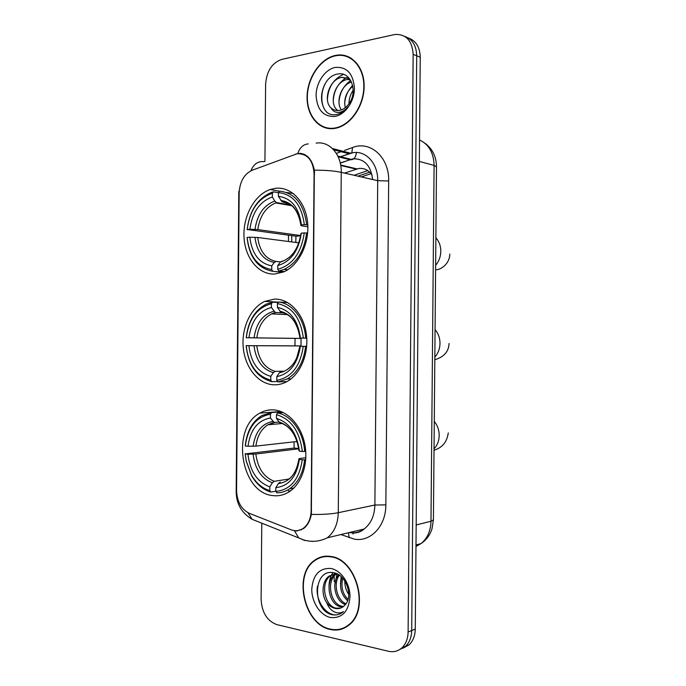 <?xml version="1.0" encoding="UTF-8"?>
<svg xmlns="http://www.w3.org/2000/svg" width="686" height="686" viewBox="0 0 686 686"><rect width="100%" height="100%" fill="white"/><g stroke="black" fill="none" stroke-linecap="round" stroke-linejoin="round"><path stroke-width="1.03" d="M274.477 299.096L264.779 301.386C250.39 307.945 241.189 328.414 243.298 348.145C245.305 367.893 258.433 384.151 273.731 384.803C278.319 384.992 282.761 383.903 287.065 381.536C300.811 373.999 309.352 352.724 306.196 332.95C303.152 313.15 289.115 298.59 274.477 299.096M273.508 409.876C268.715 409.593 264.179 410.682 259.908 413.118C230.762 427.79 240.486 492.874 272.762 495.584C278.782 496.355 284.45 494.958 289.775 491.408C302.08 483.098 308.606 462.724 304.713 443.868C300.897 424.994 287.425 410.674 273.508 409.876M275.446 188.316L270.267 189.49C254.437 194.79 242.87 216.262 244.01 237.116C244.979 257.987 258.545 274.82 274.692 274.031L283.687 271.896C298.839 265.499 309.789 243.256 307.585 222.324C305.527 201.35 290.898 186.352 275.446 188.316M297.192 153.733L252.156 170.239C244.156 174.081 239.826 181.601 239.165 192.817L236.567 490.456C237.039 501.672 241.232 509.278 249.164 513.257L290.993 529.746C295.46 531.418 299.628 530.887 303.512 528.16C308.348 524.344 310.895 518.539 311.144 510.753L314.085 173.824C313.108 160.292 307.474 153.604 297.192 153.733M372.104 175.196C368.734 170.188 364.335 167.941 358.898 168.447L344.535 173.095M335.291 55.463C320.028 58.662 307.122 78.135 307.071 97.138C306.796 116.183 319.393 130.906 334.657 128.436L336.26 128.119C350.958 124.938 364.077 105.781 364.146 86.522C364.412 67.228 351.592 52.891 336.895 55.172L335.291 55.463M325.618 127.562L327.462 128.376M330.918 556.492C324.95 555.523 319.556 556.758 314.728 560.205C292.862 574.216 303.812 624.612 330.283 629.465C337.195 630.991 343.42 629.516 348.96 625.066C370.226 609.434 356.566 559.099 330.918 556.492M323.732 556.423L321.871 557.203M343.343 55.609L345.444 55.66M295.675 154.041L300.134 153.312C307.439 154.213 312.19 159.838 314.36 170.188L311.35 514.389C310.123 520.734 307.534 525.45 303.572 528.554L296.832 531.015L292.39 530.218M303.941 154.624L304.747 154.564M301.48 529.841L300.674 529.772M318.124 558.593L319.865 557.444M399.381 649.728L405.495 646.341C409.473 642.533 411.54 637.268 411.703 630.554L416.719 55.798C416.368 45.55 412.372 39.085 404.731 36.409C412.372 39.085 416.368 45.55 416.719 55.798L411.703 630.554C411.54 637.268 409.473 642.533 405.495 646.341L399.381 649.728M261.778 523.169L261.109 599.47C261.906 612.607 267.154 620.984 276.861 624.629L388.413 651.263C393.532 652.403 398.026 651.263 401.893 647.85C405.872 644.025 407.947 638.735 408.11 631.986L413.152 54.305C412.226 40.834 406.258 34.206 395.273 34.42L281.8 59.365C272.025 62.838 266.631 71.13 265.611 84.249L264.933 161.381M342.271 628.479L344.269 628.076M349.251 57.101L347.262 56.655M402.974 648.219L409.07 644.857C413.032 641.058 415.099 635.819 415.262 629.131L420.252 57.281C419.901 47.085 415.922 40.654 408.299 37.979M361.368 176.937L371.023 173.669M369.677 172.186L357.963 176.156M351.052 58.096L349.114 57.461M334.657 128.059L336.226 127.75C350.786 124.603 363.769 105.644 363.837 86.582C364.103 67.477 351.412 53.285 336.86 55.557L335.291 55.84C320.182 59.005 307.405 78.273 307.345 97.086C307.079 115.934 319.556 130.511 334.657 128.059M348.985 103.775C348.994 98.913 350.383 94.402 353.161 90.235M345.264 107.728C343.557 99.359 346.061 92.19 352.784 86.239M341.379 109.889C335.565 102.283 340.805 85.124 351.464 81.96M337.906 110.532C328.234 104.435 334.631 80.854 347.879 79.422L349.92 79.267M331.064 107.908C333.482 110.052 336.294 110.875 339.493 110.386L339.836 110.317C343.712 109.443 346.979 106.93 349.637 102.78C357.903 90.543 350.426 71.627 338.455 73.925C317.601 76.18 316.126 117.152 335.248 114.691L336.835 114.451C340.976 113.524 344.655 111.038 347.871 107.007C344.766 110.575 341.448 112.384 337.906 112.427C334.897 112.358 332.616 110.849 331.064 107.908C322.626 100.773 329.443 78.77 342.065 77.381L349.474 78.667M349.311 79.928L348.239 79.362M343.523 77.895L348.411 78.144M335.188 67.425C324.924 69.466 316.117 82.577 316.083 95.457C317.086 109.803 323.312 116.809 334.759 116.474C345.015 114.896 354.396 101.674 354.439 88.323C353.247 73.556 346.833 66.585 335.188 67.425M324.109 108.439C320.465 101.271 320.696 93.202 324.821 84.241M327.411 99.77C328.028 87.516 333.379 79.053 343.463 74.38M333.233 101.168C333.748 90.638 338.215 82.766 346.644 77.544M338.978 102.506C339.519 93.124 343.429 85.784 350.709 80.494M344.655 103.792C345.127 96.623 347.785 90.518 352.621 85.458M344.132 627.707L346.087 627.107M330.283 629.088C337.126 630.588 343.283 629.139 348.762 624.732C369.814 609.279 356.3 559.459 330.918 556.869C325.01 555.909 319.659 557.135 314.883 560.548C293.248 574.422 304.095 624.294 330.283 629.088M348.762 594.548C346.053 590.517 344.741 585.981 344.818 580.939M347.605 600.747C340.925 594.556 339.013 586.727 341.851 577.278M348.042 599.453C342.511 593.724 340.762 586.65 342.768 578.247M345.41 604.555C335.565 601.793 330.978 582.937 338.635 574.739M346.018 603.766C336.989 600.319 332.907 583.537 339.373 575.22M342.82 606.981L340.367 606.698C328.946 604.52 324.392 581.033 335.18 574.259L335.84 573.822M343.515 606.467L345.264 604.718C353.487 596.125 346.036 574.739 334.099 572.836C313.313 567.708 311.838 608.834 330.892 614.399L331.878 614.656C335.969 615.505 339.647 614.647 342.923 612.066L343.472 611.595C340.376 613.404 337.075 613.37 333.55 611.475C330.549 609.768 328.285 606.836 326.75 602.685C329.16 605.772 331.955 607.693 335.145 608.431C338.241 609.057 341.028 608.405 343.515 606.467L341.825 606.21C330.412 604.049 325.859 580.613 336.629 573.848L335.18 574.259M326.75 602.685C321.014 594.831 322.034 580.673 329.306 575.948L337.075 573.882M340.642 608.096L335.96 608.156C324.512 605.952 319.959 582.328 330.781 575.52L336.123 573.462M330.815 568.454C319.376 567.922 313.03 574.808 311.77 589.137C311.59 602.016 320.165 615.282 330.386 617.503C342.014 618.549 348.548 611.689 349.997 596.94C350.194 583.597 341.045 570.212 330.815 568.454M334.416 572.913L334.314 573.822M334.305 573.933L334.219 575.022M334.151 576.171L334.236 581.634M325.721 556.2L323.809 556.8M339.064 614.253C328.208 618.378 314.9 601.948 317.438 586.221M328.997 586.093C329.151 580.716 330.472 576.223 332.967 572.63M334.768 584.866L337.058 573.882M340.47 583.692L341.191 576.66M282.829 272.248L272.805 271.322L271.733 269.607C257.516 266.897 249.318 256.161 247.149 237.399L249.824 237.193C251.865 253.811 259.179 263.373 271.759 265.868L274.254 262.438L276.175 261.443L280.437 261.889M298.864 242.844L257.722 237.493L249.824 237.193M295.803 242.441L295.94 236.198L247.217 229.501C249.721 210.353 258.116 198.271 272.393 193.238L272.359 196.968C259.72 201.53 252.225 212.3 249.893 229.27L257.79 229.587L300.657 235.555M291.138 205.131L276.578 202.593L274.786 201.092L272.359 196.968M278.825 271.03L284.107 269.418C296.806 263.09 304.301 250.947 306.582 232.983L304.241 232.931C301.3 253.031 292.468 265.156 277.753 269.298L278.825 271.03L284.441 271.553M307.637 233.137L306.582 232.983M247.149 237.399L247.089 237.63C249.31 257.301 257.885 268.526 272.805 271.322M272.393 193.238L273.491 191.823L271.545 192.389C257.602 198.374 249.472 210.825 247.157 229.75M273.491 191.823L278.422 192.74M277.753 269.298L277.787 265.551C290.778 261.692 298.624 250.896 301.325 233.163L304.241 232.931M271.759 265.868L271.733 269.607M249.893 229.27L247.217 229.501M301.325 233.163L300.494 236.55M282.186 261.109L280.274 262.095L277.787 265.551M293.291 193.469L286.637 192.474M306.659 224.708C303.967 204.076 294.92 192.877 279.519 191.137L278.422 192.56C293.085 194.31 301.711 205.003 304.318 224.656L307.782 224.879M304.318 224.656L301.394 224.897C299.002 207.575 291.336 198.048 278.387 196.307L278.422 192.56M307.86 226.774L301.926 225.874L300.948 225.557L301.394 224.897M278.387 196.307L282.006 201.718L285.856 202.542M300.605 235.838L295.94 236.198M277.538 381.467L271.836 381.69L270.764 380.104C256.564 376.117 248.375 364.635 246.205 345.658L248.872 345.693C250.913 362.508 258.228 372.738 270.799 376.374L273.294 372.618L275.215 371.383L283.164 371.177M246.205 345.658L294.98 345.864L295.049 338.404L246.274 337.761C248.778 318.827 257.156 307.491 271.433 303.744L271.399 307.474C258.768 310.895 251.282 320.997 248.941 337.769L301.051 338.438L300.991 345.933L248.872 345.693M283.67 312.893L275.266 312.464L271.399 307.474M277.856 381.939L287.202 378.989C297.673 372.627 303.804 361.754 305.596 346.361L303.255 346.344C300.305 366.195 291.49 377.532 276.784 380.353L277.856 381.939L286.98 381.579M306.693 346.37L305.596 346.361M246.145 345.65C248.366 365.535 256.933 377.54 271.836 381.69M271.433 303.744L272.531 302.183L266.357 304.07C254.763 310.226 248.049 321.46 246.214 337.769M272.531 302.183L278.233 302.5M276.784 380.353L276.818 376.597C289.801 373.913 297.638 363.82 300.339 346.31L303.255 346.344M270.799 376.374L270.764 380.104M248.941 337.769L246.274 337.761M300.339 346.31L306.693 346.301M281.226 371.58L279.305 372.824L276.818 376.597M287.666 302.552L278.55 302.037L277.453 303.606C292.107 306.685 300.725 318.167 303.323 338.069L305.664 338.087C304.584 319.119 292.347 303.246 278.55 302.037M305.664 338.087L306.762 338.104M303.323 338.069L300.408 338.052C298.016 320.499 290.358 310.269 277.418 307.362L277.453 303.606M306.762 338.172L300.408 338.052M277.418 307.362L280.737 312.113L282.709 312.499M294.98 345.864L300.991 345.933M301.051 338.438L295.049 338.404M275.815 491.219L270.876 492.051L269.804 490.61C262.335 488.398 256.238 483.236 251.488 475.115L246.205 460.872L245.262 453.918L247.929 454.192C249.97 471.205 257.267 482.104 269.83 486.88L272.333 482.807L274.254 481.315L288.909 479.025M298.787 448.798L255.835 454.012L247.929 454.192M270.464 414.25L271.57 412.543L261.752 415.605C252.242 421.65 246.746 431.708 245.271 445.789L245.331 446.02C247.826 427.301 256.204 416.711 270.464 414.25L270.438 417.98C257.807 420.261 250.33 429.693 247.998 446.269L255.904 446.114L297.115 441.484M279.039 422.113L273.971 422.37L270.438 417.98M245.262 453.918L294.088 448.069L294.062 441.827M288.343 490.884L290.692 490.747M276.887 492.84C281.414 492.805 285.685 491.45 289.681 488.775C298.196 482.627 303.169 472.954 304.61 459.749L302.26 459.757C299.319 479.36 290.504 489.907 275.815 491.399L276.887 492.84M305.733 459.594L304.61 459.749M245.202 453.669L246.197 461.069L251.693 475.878C256.658 484.376 263.055 489.77 270.876 492.051M271.57 412.543L281.612 411.797M275.815 491.399L275.849 487.643C288.823 486.134 296.652 476.736 299.353 459.466L302.26 459.757M269.83 486.88L269.804 490.61M247.998 446.269L245.331 446.02M299.353 459.466L298.925 458.771L299.893 458.497L305.845 457.699M280.257 482.052L278.345 483.544L275.849 487.643M283.215 412.518L277.59 412.946L276.484 414.661C291.121 419.06 299.739 431.331 302.337 451.482L304.678 451.465C303.589 432.386 291.37 415.399 277.59 412.946M304.678 451.465L305.733 451.337M302.337 451.482L299.422 451.199C297.038 433.423 289.381 422.49 276.449 418.409L276.484 414.661M276.449 418.409L279.511 422.559C290.092 425.74 296.584 435.087 298.985 450.591L299.422 451.199M279.511 422.559L280.866 422.919M294.088 448.069L298.744 448.507M308.511 157.857L309.026 157.977M340.736 165.489L356.06 169.116M311.144 510.753L311.667 510.65M314.085 173.824L314.608 173.935M353.067 532.825L353.093 534.085M372.627 179.5C370.86 165.463 364.326 158.569 353.024 158.826L340.239 162.976M344.483 150.448L352.544 147.524C370.294 140.304 389.382 157.283 388.67 181.001L385.849 504.879L374.882 505.025L377.712 180.667C378.149 163.774 366.135 150.457 353.084 152.661L340.47 156.708M385.849 504.879C386.021 525.982 370.612 542.249 354.388 539.136L340.882 534.566M349.388 532.533L349.766 532.593C354.962 533.356 359.747 532.156 364.129 529.017C370.955 523.65 374.539 515.658 374.882 505.025L338.284 512.699C337.932 523.855 334.271 532.225 327.316 537.798L364.129 529.017C360.802 531.993 356.737 533.296 351.927 532.945M333.696 149.848L349.097 153.758L340.702 156.768M308.288 143.906C303.366 144.292 299.876 147.481 297.81 153.475M311.35 514.389C322.257 514.646 331.235 514.08 338.284 512.699L341.259 172.349C334.228 170.848 325.267 170.128 314.36 170.188M236.619 492.488L236.181 491.63L238.797 191.634L239.251 190.785M247.972 512.725L252.139 519.328L259.257 522.166M264.264 161.63C258.108 160.97 253.666 164.005 250.956 170.754M294.517 530.81L298.599 537.833L304.824 540.568M312.679 541.46L311.933 541.314M316.152 143.151C329.452 140.75 341.705 154.624 341.259 172.349L377.712 180.667L388.67 181.001M336.346 153.398L341.011 151.709M408.11 631.986L415.262 629.131M413.152 54.305L420.252 57.281M352.544 147.524L351.892 152.352M351.455 152.944L349.097 153.758L350.546 153.175L332.427 148.536M348.497 532.748L349.14 537.721M338.155 156.802L350.023 159.727L340.282 163.174M314.574 172.066L314.059 172.246M288.523 235.178L288.463 241.489M356.386 152.489C355.811 157.651 353.684 160.07 350.023 159.727L350.812 159.272L337.804 156.048M415.982 546.425L421.067 543.561C427.378 538.399 430.688 530.964 430.988 521.257L434.092 165.412C433.689 152.815 428.836 144.343 419.523 139.987M419.343 161.442L434.092 165.412L436.493 166.887M424.78 143.117C432.454 148.699 436.356 156.597 436.493 166.809L433.415 519.902L430.988 521.257L416.17 524.97M415.99 544.976L421.067 543.561C426.229 540.088 429.848 535.294 431.914 529.163L433.415 519.825M354.079 175.273L367.747 170.608M435.876 237.888C439.117 241.421 440.764 245.897 440.806 251.316C440.669 256.736 438.946 261.409 435.636 265.319M257.722 237.493C259.591 251.23 265.739 259.214 276.175 261.443M276.681 202.61L275.686 202.927C265.722 207.215 259.762 216.099 257.79 229.587M280.274 262.095C291.567 258.553 298.436 249.104 300.888 233.729M254.943 237.305C256.856 251.762 263.295 260.14 274.254 262.438M274.786 201.092C263.776 205.174 257.181 214.607 255.012 229.39M300.965 225.514C298.779 210.516 292.056 202.164 280.814 200.449M289.895 204.248L282.701 201.984M435.078 329.64C438.32 333.396 439.958 337.975 440 343.403C439.863 348.822 438.14 353.376 434.838 357.072M256.778 345.753C258.639 359.67 264.787 368.211 275.215 371.383M275.729 312.542L271.587 313.914C263.338 318.313 258.425 326.287 256.847 337.846M279.305 372.824C290.59 370.294 297.458 361.453 299.911 346.284L296.601 358.341C295.066 361.342 293.539 364.935 287.117 369.583M254 345.735C255.912 360.373 262.344 369.334 273.294 372.618M273.825 311.273C262.815 314.368 256.23 323.217 254.069 337.821M299.979 338.069C297.793 322.866 291.087 313.896 279.845 311.178M285.882 313.691L281.74 312.456M434.272 421.393C437.514 425.363 439.16 430.062 439.194 435.49C439.057 440.901 437.342 445.343 434.032 448.824M255.835 454.012C257.696 468.109 263.836 477.216 274.254 481.315M274.769 422.482L267.934 424.78C261.203 429.093 257.19 436.202 255.904 446.114M278.345 483.544C289.621 482.035 296.481 473.794 298.925 458.84M253.057 454.158C254.96 468.984 261.383 478.528 272.333 482.807M272.865 421.461C261.863 423.562 255.286 431.828 253.125 446.252M299.002 450.625C296.815 435.216 290.109 425.637 278.876 421.899M281.423 423.108L280.771 422.928M278.473 302.157L264.779 301.386M280.994 411.549L259.908 413.118M279.451 191.222L270.267 189.49M307.885 157.231L308.468 157.377M340.659 165.009L356.866 168.859M303.512 528.16L304.275 527.997M236.181 491.853C236.344 503.893 241.669 513.051 252.139 519.328L303.726 539.942C311.727 542.326 319.59 541.614 327.316 537.798M401.893 647.85L409.07 644.857M291.773 235.624L291.721 241.909M314.582 172.272L314.068 172.452M336.946 127.956L336.226 127.75M343.892 77.835L342.434 77.329M349.74 624.389L348.762 624.732M330.781 575.52L329.306 575.948M291.893 205.749L275.686 202.927L276.578 202.593M287.708 269.761L284.107 269.418M285.033 260.174L289.449 257.284M282.006 201.718C292.107 202.602 298.419 210.542 300.948 225.557M449.827 254.06C449.579 264.127 440.755 269.847 435.601 269.83M287.46 314.574L271.587 313.914L275.266 312.464M291.061 378.852L287.202 378.989M280.737 312.113C291.087 314.137 297.501 322.789 299.971 338.069M449.047 343.48C448.713 351.644 443.971 357.054 434.813 359.713M282.418 423.494L267.934 424.78L273.971 422.37M293.805 488.072L289.681 488.775M251.488 475.115L251.693 475.878M288.737 479.154C291.85 476.95 297.107 471.496 298.916 458.823M448.267 432.9C447.006 441.998 442.256 447.769 434.024 450.213"/></g></svg>
